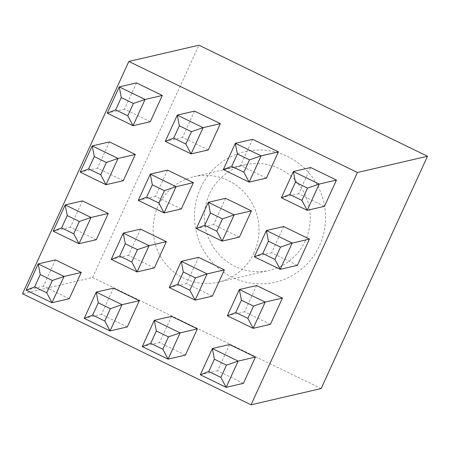 <?xml version="1.0" encoding="UTF-8"?>
<svg xmlns="http://www.w3.org/2000/svg" width="450" height="450" viewBox="0 0 450 450"><rect width="100%" height="100%" fill="white"/><g stroke="black" fill="none" stroke-linecap="round" stroke-linejoin="round"><path stroke-width="0.34" stroke-dasharray="2.25 1.69" d="M200.599 188.072A67.022 65.458 -103 0 0 232.369 277.341A67.022 65.458 -103 0 0 319.438 245.818A67.022 65.458 -103 0 0 287.674 156.549A67.022 65.458 -103 0 0 200.599 188.072M305.314 240.891A54.135 52.869 77 0 1 269.539 270.309A54.135 52.869 77 0 1 216.298 251.303A54.135 52.869 77 0 1 209.329 194.248A54.135 52.869 77 0 1 245.104 164.835A54.135 52.869 77 0 1 298.35 183.836A54.135 52.869 77 0 1 305.314 240.891M254.087 252.759A54.135 52.869 77 0 1 218.312 282.178A54.135 52.869 77 0 1 165.066 263.171A54.135 52.869 77 0 1 158.096 206.117A54.135 52.869 77 0 1 193.877 176.704A54.135 52.869 77 0 1 247.118 195.705A54.135 52.869 77 0 1 254.087 252.759M256.613 285.536L244.592 311.782L270.416 324.332M310.641 167.524L298.62 193.776L324.444 206.325M198.562 257.327L186.542 283.579L212.372 296.123M252.591 139.32L240.57 165.572L266.4 178.116M140.513 229.118L128.492 255.369L154.322 267.919M194.541 111.111L182.52 137.362L208.35 149.912M82.462 200.914L70.447 227.166L96.272 239.709M136.491 82.907L124.476 109.153L150.3 121.703M109.479 141.907L97.459 168.159L123.283 180.709M55.451 259.914L43.431 286.166L69.255 298.716M167.529 170.117L155.509 196.369L181.333 208.912M113.501 288.124L101.481 314.376L127.305 326.919M225.574 198.321L213.559 224.572L239.383 237.122M171.546 316.333L159.531 342.579L185.355 355.129M283.624 226.53L271.609 252.782L297.433 265.326M229.596 344.537L217.581 370.789L243.405 383.338M321.148 388.553L92.604 277.504L22.5 293.743M92.604 277.504L198.956 45.203M107.218 113.153L124.476 109.153M80.201 172.159L97.459 168.159M53.19 231.159L70.447 227.166M26.173 290.166L43.431 286.166M165.268 141.362L182.52 137.362M138.251 200.362L155.509 196.369M111.24 259.369L128.492 255.369M84.223 318.369L101.481 314.376M223.318 169.566L240.57 165.572M196.301 228.572L213.559 224.572M169.29 287.572L186.542 283.579M142.273 346.579L159.531 342.579M281.368 197.775L298.62 193.776M254.351 256.776L271.609 252.782M227.34 315.782L244.592 311.782M200.323 374.782L217.581 370.789M218.312 282.178L269.539 270.309M193.877 176.704L245.104 164.835"/><path stroke-width="0.67" d="M282.437 298.08L256.613 285.536L239.355 289.53L265.179 302.079L282.437 298.08L270.416 324.332L253.164 328.331L227.34 315.782L239.355 289.53L241.403 300.206L235.766 312.519L247.877 318.403L253.519 306.09L241.403 300.206M336.465 180.073L310.641 167.524L293.383 171.523L319.207 184.072L336.465 180.073L324.444 206.325L307.192 210.324L281.368 197.775L293.383 171.523L295.431 182.199L289.794 194.513L301.905 200.396L307.541 188.083L295.431 182.199M224.387 269.876L198.562 257.327L181.305 261.326L207.129 273.876L224.387 269.876L212.372 296.123L195.114 300.122L169.29 287.572L181.305 261.326L183.352 272.002L177.716 284.31L189.827 290.199L195.469 277.886L183.352 272.002M278.415 151.869L252.591 139.32L235.333 143.319L261.157 155.869L278.415 151.869L266.4 178.116L249.143 182.115L223.318 169.566L235.333 143.319L237.381 153.99L231.744 166.303L243.855 172.192L249.497 159.879L237.381 153.99M166.337 241.667L140.513 229.118L123.255 233.117L149.079 245.666L166.337 241.667L154.322 267.919L137.064 271.918L111.24 259.369L123.255 233.117L125.302 243.793L119.666 256.106L131.782 261.99L137.419 249.677L125.302 243.793M220.365 123.66L194.541 111.111L177.283 115.11L203.107 127.659L220.365 123.66L208.35 149.912L191.093 153.911L165.268 141.362L177.283 115.11L179.331 125.786L173.694 138.099L185.811 143.983L191.447 131.67L179.331 125.786M108.287 213.463L82.462 200.914L65.205 204.913L91.029 217.463L108.287 213.463L96.272 239.709L79.014 243.709L53.19 231.159L65.205 204.913L67.252 215.584L61.616 227.897L73.733 233.786L79.369 221.473L67.252 215.584M162.315 95.456L136.491 82.907L119.233 86.906L145.058 99.45L162.315 95.456L150.3 121.703L133.043 125.702L107.218 113.153L119.233 86.906L121.281 97.577L115.644 109.89L127.761 115.779L133.397 103.466L121.281 97.577M357.396 172.496L251.044 404.798L22.5 293.743L128.852 61.447L357.396 172.496L427.5 156.257L321.148 388.553L251.044 404.798M135.304 154.457L109.479 141.907L92.222 145.907L118.046 158.456L135.304 154.457L123.283 180.709L106.026 184.708L80.201 172.159L92.222 145.907L94.269 156.583L88.633 168.896L100.744 174.78L106.38 162.467L94.269 156.583M81.276 272.464L55.451 259.914L38.194 263.914L64.018 276.463L81.276 272.464L69.255 298.716L51.998 302.715L26.173 290.166L38.194 263.914L40.241 274.59L34.605 286.903L46.716 292.787L52.352 280.474L40.241 274.59M193.354 182.666L167.529 170.117L150.272 174.116L176.096 186.666L193.354 182.666L181.333 208.912L164.076 212.912L138.251 200.362L150.272 174.116L152.319 184.787L146.683 197.1L158.794 202.989L164.43 190.676L152.319 184.787M139.326 300.673L113.501 288.124L96.244 292.123L122.068 304.673L139.326 300.673L127.305 326.919L110.047 330.919L84.223 318.369L96.244 292.123L98.291 302.799L92.655 315.107L104.766 320.996L110.402 308.683L98.291 302.799M251.404 210.87L225.574 198.321L208.322 202.32L234.146 214.869L251.404 210.87L239.383 237.122L222.126 241.121L196.301 228.572L208.322 202.32L210.369 212.996L204.733 225.309L216.844 231.193L222.48 218.88L210.369 212.996M197.376 328.877L171.546 316.333L154.294 320.327L180.118 332.876L197.376 328.877L185.355 355.129L168.097 359.128L142.273 346.579L154.294 320.327L156.341 331.003L150.705 343.316L162.816 349.2L168.452 336.887L156.341 331.003M309.454 239.079L283.624 226.53L266.372 230.529L292.196 243.079L309.454 239.079L297.433 265.326L280.176 269.325L254.351 256.776L266.372 230.529L268.419 241.206L262.783 253.513L274.894 259.403L280.53 247.089L268.419 241.206M255.426 357.086L229.596 344.537L212.344 348.536L238.168 361.086L255.426 357.086L243.405 383.338L226.148 387.332L200.323 374.782L212.344 348.536L214.391 359.213L208.755 371.52L220.866 377.409L226.502 365.096L214.391 359.213M427.5 156.257L198.956 45.203L128.852 61.447M133.397 103.466L145.058 99.45L133.043 125.702L127.761 115.779M115.644 109.89L107.218 113.153M106.38 162.467L118.046 158.456L106.026 184.708L100.744 174.78M79.369 221.473L91.029 217.463L79.014 243.709L73.733 233.786M52.352 280.474L64.018 276.463L51.998 302.715L46.716 292.787M191.447 131.67L203.107 127.659L191.093 153.911L185.811 143.983M164.43 190.676L176.096 186.666L164.076 212.912L158.794 202.989M137.419 249.677L149.079 245.666L137.064 271.918L131.782 261.99M110.402 308.683L122.068 304.673L110.047 330.919L104.766 320.996M249.497 159.879L261.157 155.869L249.143 182.115L243.855 172.192M222.48 218.88L234.146 214.869L222.126 241.121L216.844 231.193M195.469 277.886L207.129 273.876L195.114 300.122L189.827 290.199M168.452 336.887L180.118 332.876L168.097 359.128L162.816 349.2M307.541 188.083L319.207 184.072L307.192 210.324L301.905 200.396M280.53 247.089L292.196 243.079L280.176 269.325L274.894 259.403M253.519 306.09L265.179 302.079L253.164 328.331L247.877 318.403M226.502 365.096L238.168 361.086L226.148 387.332L220.866 377.409M88.633 168.896L80.201 172.159M61.616 227.897L53.19 231.159M34.605 286.903L26.173 290.166M173.694 138.099L165.268 141.362M146.683 197.1L138.251 200.362M119.666 256.106L111.24 259.369M92.655 315.107L84.223 318.369M231.744 166.303L223.318 169.566M204.733 225.309L196.301 228.572M177.716 284.31L169.29 287.572M150.705 343.316L142.273 346.579M289.794 194.513L281.368 197.775M262.783 253.513L254.351 256.776M235.766 312.519L227.34 315.782M208.755 371.52L200.323 374.782"/></g></svg>
